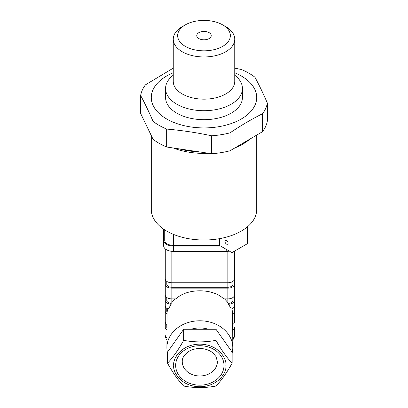<?xml version="1.0" encoding="UTF-8"?>
<svg xmlns="http://www.w3.org/2000/svg" width="408" height="408" viewBox="0 0 408 408"><rect width="100%" height="100%" fill="white"/><g stroke="black" fill="none" stroke-linecap="round" stroke-linejoin="round"><path stroke-width="0.61" d="M151.286 135.589L151.286 209.574A52.714 30.432 0 0 0 166.724 231.096A52.714 30.432 0 0 0 224.171 237.691A52.714 30.432 0 0 0 256.714 209.574L256.714 135.094M219.473 238.67L219.473 245.412L173.507 245.412A8.787 5.074 180 0 1 164.72 240.338L164.72 229.872M219.473 245.412L231.958 252.613L247.488 243.647L247.488 226.777M226.522 244.096A2.198 1.27 -120 0 0 227.618 244.208A2.198 1.27 -120 0 0 227.618 241.669A2.198 1.27 -120 0 0 225.42 240.404A2.198 1.27 -120 0 0 225.083 242.163A2.198 1.27 -120 0 0 226.522 244.096M231.958 252.613L231.958 235.375M173.252 75.205A38.439 22.19 0 0 0 165.561 88.521L165.561 97.487A38.439 22.19 0 0 0 176.822 113.179A38.439 22.19 0 0 0 218.708 117.994A38.439 22.19 0 0 0 242.439 97.487L242.439 88.521A38.439 22.19 0 0 0 234.748 75.205M234.748 72.767A52.714 30.432 180 0 1 241.276 75.97A52.714 30.432 180 0 1 239.2 120.141A52.714 30.432 180 0 1 162.914 116.555A52.714 30.432 180 0 1 173.252 72.767M165.561 88.521A38.439 22.19 0 0 0 176.822 104.213A38.439 22.19 0 0 0 218.708 109.023A38.439 22.19 0 0 0 242.439 88.521M222.635 24.857L225.741 26.653A30.748 17.753 180 0 1 234.748 39.204A30.748 17.753 180 0 1 215.766 55.605A30.748 17.753 180 0 1 182.259 51.755A30.748 17.753 180 0 1 173.252 39.204A30.748 17.753 180 0 1 182.259 26.653L185.365 24.857A26.357 15.218 0 0 0 185.365 46.379A26.357 15.218 0 0 0 222.635 46.379A26.357 15.218 0 0 0 222.635 24.857A26.357 15.218 0 0 0 185.365 24.857M198.875 38.576A7.247 4.187 0 0 0 206.774 39.484A7.247 4.187 0 0 0 211.247 35.618A7.247 4.187 0 0 0 204 31.431A7.247 4.187 0 0 0 196.753 35.618A7.247 4.187 0 0 0 198.875 38.576M234.748 68.156L241.347 69.493A63.694 36.776 180 0 1 249.038 73.277A63.694 36.776 180 0 1 254.929 77.199C259.075 84.869 263.216 93.488 267.357 103.061A63.694 36.776 180 0 1 262.594 113.704L262.594 131.636A63.694 36.776 180 0 0 267.357 120.992L267.357 103.061M173.252 68.146L145.406 84.859A63.694 36.776 180 0 0 140.643 95.503C144.784 103.173 148.925 111.797 153.071 121.37L153.071 139.301A63.694 36.776 180 0 0 166.653 147.007L211.665 153.724A63.694 36.776 180 0 0 230.015 150.781L262.594 131.636M166.653 147.007L166.653 129.071A63.694 36.776 180 0 1 153.071 121.37M166.653 129.071C181.657 130.361 196.661 132.6 211.665 135.787L211.665 153.724M230.015 150.781L230.015 132.85A63.694 36.776 180 0 1 211.665 135.787M230.015 132.85C240.873 125.516 251.736 119.136 262.594 113.704M173.359 148.007A54.912 31.702 0 0 0 208.723 153.286M234.931 147.895A54.912 31.702 0 0 0 247.314 141.183L249.314 139.704M179.326 148.9C185.813 150.623 192.617 151.638 199.742 151.944M239.975 144.932L250.344 138.96M140.643 95.503L140.643 113.439L153.071 139.301M163.623 229.138L163.623 245.718A9.884 5.707 0 0 0 173.507 251.425L226.221 251.425A9.884 5.707 0 0 0 229.373 251.124M163.623 240.338A9.884 5.707 0 0 0 173.507 246.044L220.575 246.044M167.51 363.181L167.51 363.181C172.875 372.83 178.26 380.445 183.666 386.029C194.366 388.09 205.137 388.09 215.975 386.034C221.345 380.501 226.731 372.887 232.132 363.186L232.142 352.13L215.985 329.276L183.671 329.271L167.52 352.114L167.51 363.181C172.91 357.597 178.296 349.982 183.666 340.338L183.671 329.271M232.132 363.186C226.766 357.653 221.381 350.038 215.975 340.338L215.985 329.276M215.975 340.338C205.137 342.394 194.366 342.394 183.666 340.338M167.515 352.92A32.946 26.902 0 0 1 166.887 347.677A32.946 26.902 0 0 1 166.887 347.662A32.946 26.902 0 0 1 198.324 320.81A32.946 26.902 0 0 1 232.636 345.214A32.946 26.902 0 0 1 232.779 347.708A32.946 26.902 0 0 1 232.142 352.961M208.514 329.276A24.159 19.727 180 0 0 191.148 329.271M234.457 300.472A6.589 3.805 0 0 1 228.536 304.256L231.362 309.075A6.589 3.805 0 0 0 234.457 305.852L234.457 295.091A6.589 3.805 180 0 1 227.868 298.896L223.635 298.896C213.226 288.119 186.476 288.119 176.067 298.896L171.86 298.896A6.589 3.805 180 0 1 165.271 295.091L165.271 311.233A6.589 3.805 0 0 0 167.045 313.829L167.045 312.12A5.126 2.958 180 0 1 166.785 311.187L166.785 308.28M165.271 305.852A6.589 3.805 0 0 0 168.341 309.065L171.171 304.256A6.589 3.805 0 0 1 165.271 300.472L165.271 305.852M234.457 251.991L234.457 284.33A6.589 3.805 180 0 1 227.868 288.135L171.86 288.135A6.589 3.805 180 0 1 165.271 284.33L165.271 278.95A6.589 3.805 0 0 0 171.86 282.754L227.868 282.754A6.589 3.805 0 0 0 234.457 278.95L234.457 251.17M224.63 298.896L228.536 303.363A5.054 2.917 0 0 0 232.917 300.472L232.917 297.534M166.806 297.534L166.806 300.472A5.054 2.917 0 0 0 171.171 303.358L175.073 298.896M228.536 304.256L228.536 303.363M165.271 268.132L165.271 300.472M171.171 303.358L171.171 304.256M167.917 308.902L167.045 312.12M232.917 311.233L232.917 311.228A5.054 2.917 180 0 1 232.917 311.233A5.054 2.917 180 0 1 232.662 312.151L231.78 308.912M232.795 324.518A6.589 3.805 0 0 0 234.457 321.989L234.457 311.233A6.589 3.805 0 0 1 232.657 313.844L232.662 312.151M234.457 311.233L234.457 305.852M232.657 313.844L232.779 347.708M165.271 311.233L165.271 321.989A6.589 3.805 0 0 0 166.903 324.498M166.887 347.662L167.045 313.829M232.79 328.022A5.054 2.917 0 0 0 232.917 327.369L232.917 324.431M166.806 327.369L166.806 324.431L166.806 327.369A5.054 2.917 0 0 0 166.898 327.925M166.898 329.873A6.589 3.805 180 0 1 165.271 327.369L165.271 295.035M165.271 303.103L165.271 327.369M232.784 337.972A6.589 3.805 0 0 0 234.457 335.442L234.457 327.369A6.589 3.805 180 0 1 232.79 329.899M232.784 339.828A6.589 6.589 0 0 0 234.457 335.442L234.457 327.369M165.271 278.95L165.271 248.87M232.917 284.33L232.917 281.392L232.917 284.33A5.054 2.917 180 0 1 227.868 287.247L171.86 287.247A5.054 2.917 180 0 1 166.806 284.33L166.806 281.392M234.457 295.091L234.457 284.33M173.721 365.43C172.676 371.663 180.504 386.447 199.813 386.738C219.121 386.452 226.95 371.673 225.904 365.446C226.95 359.213 219.121 344.429 199.813 344.138C180.504 344.423 172.676 359.203 173.721 365.43M173.507 245.412L173.507 234.401M173.252 39.204L173.252 81.406A30.748 17.753 0 0 0 204 99.159A30.748 17.753 0 0 0 234.748 81.406L234.748 39.204M226.221 251.425L226.221 249.303M173.507 251.425L173.507 246.044M227.868 302.466L227.868 288.135M171.86 302.435L171.86 288.135M166.892 339.767A6.589 6.589 0 0 1 165.271 335.442A6.589 3.805 0 0 0 166.892 337.941M227.868 287.247L227.868 251.343M171.86 287.247L171.86 251.343M182.254 361.621A17.57 14.346 180 0 0 199.813 375.982A17.57 14.346 180 0 0 217.393 361.646A17.57 14.346 180 0 0 217.393 361.636L216.016 356.602L213.001 353.012C210.084 350.543 206.382 349.07 201.889 348.59C196.814 348.218 192.346 349.233 188.491 351.64C184.156 354.797 182.075 358.127 182.254 361.621M223.982 365.44A24.159 19.727 0 0 1 187.741 382.52A24.159 19.727 0 0 1 187.741 348.35A24.159 19.727 0 0 1 223.982 365.44"/></g></svg>
